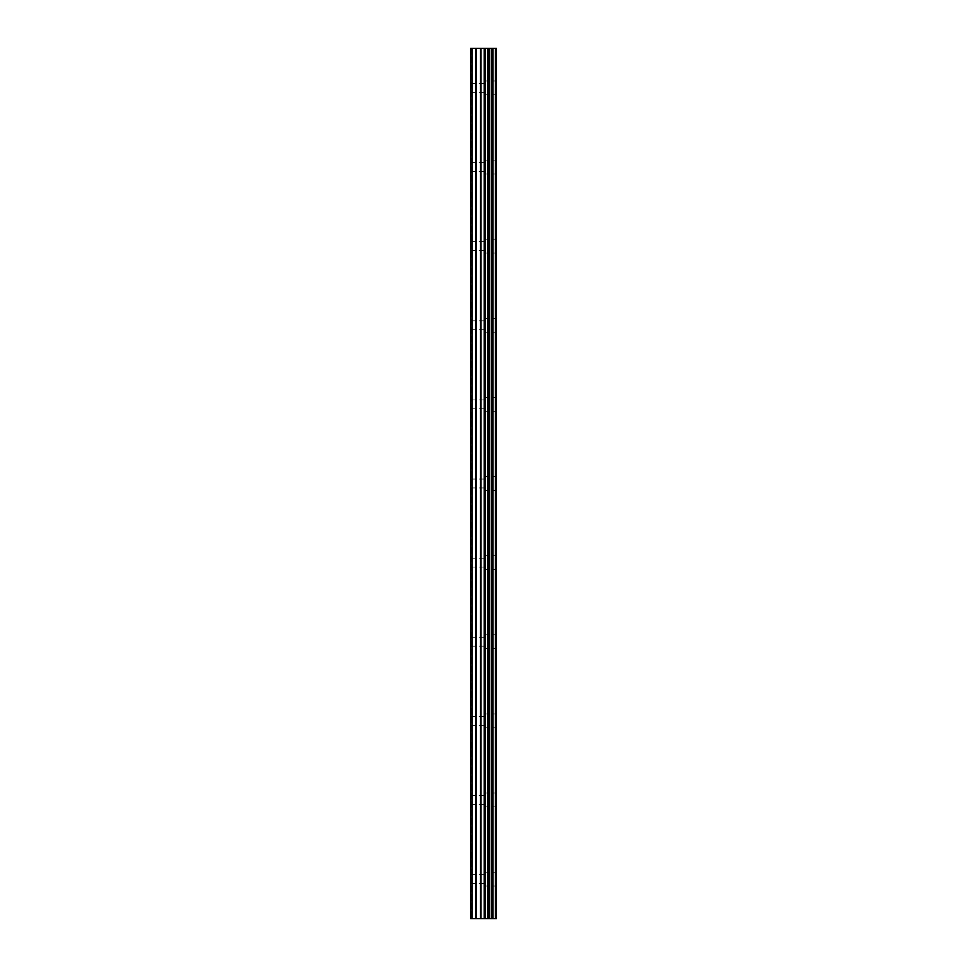 <?xml version="1.0" encoding="UTF-8"?>
<svg xmlns="http://www.w3.org/2000/svg" width="967" height="967" viewBox="0 0 967 967"><rect width="100%" height="100%" fill="white"/><g stroke="black" fill="none" stroke-linecap="round" stroke-linejoin="round"><path stroke-width="0.73" stroke-dasharray="4.83 3.63" d="M470.639 87.912L470.639 83.464L470.639 87.912M484.491 87.912L484.491 80.986L484.491 87.912M496.349 87.912L496.349 80.986L496.361 87.912M470.639 167.025L470.639 171.473L470.639 167.025M484.491 167.025L484.491 160.099L484.491 167.025M496.349 167.025L496.349 160.099L496.361 167.025M470.639 246.15L470.639 241.69L470.639 246.15M484.491 246.15L484.491 239.224L484.491 246.15M496.349 246.15L496.349 239.224L496.361 246.15M470.639 325.263L470.639 329.711L470.639 325.263M484.491 325.263L484.491 332.189L484.491 325.263M496.349 325.263L496.349 332.189L496.361 325.263M470.639 404.387L470.639 399.927L470.639 404.387M484.491 404.387L484.491 397.461L484.491 404.387M496.349 404.387L496.349 397.461L496.361 404.387M470.639 483.5L470.639 487.948L470.639 483.5M484.491 483.5L484.491 490.426L484.491 483.5M496.349 483.5L496.349 490.426L496.361 483.5M470.639 562.613L470.639 567.073L470.639 562.613M484.491 562.613L484.491 569.539L484.491 562.613M496.349 562.613L496.349 569.539L496.361 562.613M470.639 641.737L470.639 646.186L470.639 641.737M484.491 641.737L484.491 648.664L484.491 641.737M496.349 641.737L496.349 648.664L496.361 641.737M470.639 720.85L470.639 725.31L470.639 720.85M484.491 720.85L484.491 727.776L484.491 720.85M496.349 720.85L496.349 727.776L496.361 720.85M470.639 799.975L470.639 795.527L470.639 799.975M484.491 799.975L484.491 793.049L484.491 799.975M496.349 799.975L496.349 793.049L496.361 799.975M470.639 879.088L470.639 883.536L470.639 879.088M484.491 879.088L484.491 886.014L484.491 879.088M496.349 879.088L496.349 886.014L496.361 879.088M495.164 879.088L495.164 886.014L495.164 879.088M495.164 799.975L495.164 793.049L495.164 799.975M495.164 720.85L495.164 727.776L495.164 720.85M495.164 641.737L495.164 648.664L495.164 641.737M495.164 562.613L495.164 569.539L495.164 562.613M495.164 483.5L495.164 490.426L495.164 483.5M495.164 404.387L495.164 397.461L495.164 404.387M495.164 325.263L495.164 332.189L495.164 325.263M495.164 246.15L495.164 239.224L495.164 246.15M495.164 167.025L495.164 160.099L495.164 167.025M495.164 87.912L495.164 80.986L495.164 87.912M485.676 918.65L480.974 918.638L485.676 918.65M480.974 918.65L485.458 918.65L480.974 918.638M495.37 918.65L470.639 918.65L470.639 48.35L496.361 48.35L496.361 918.65L495.37 918.65L495.37 48.35M485.676 48.35L483.657 48.35L485.676 48.35M483.319 48.35L481.312 48.35L483.319 48.362M480.974 48.35L486.014 48.362L480.962 48.362M471.134 48.35L471.134 918.65L471.134 48.35M470.639 918.65L470.639 48.35L470.639 918.65M472.126 918.65L472.126 48.35M484.95 918.65L484.95 48.35M485.289 918.65L485.289 48.35M475.691 918.65L475.691 48.35M476.26 918.65L476.26 48.35M480.442 918.65L480.442 48.35M480.998 918.65L480.998 48.35M484.201 918.65L484.201 48.35M484.757 918.65L484.757 48.35M487.67 918.65L487.67 48.35M487.839 918.65L487.839 48.35M488.915 918.65L488.915 48.35M489.338 918.65L489.338 48.35M491.333 918.65L491.333 48.35M491.756 918.65L491.756 48.35M492.832 918.65L492.832 48.35M493.001 918.65L493.001 48.35M495.89 918.65L495.89 48.35M470.639 92.361L484.491 92.361M470.639 171.473L484.491 171.473M470.639 250.598L484.491 250.598M470.639 329.711L484.491 329.711M470.639 408.836L484.491 408.836M470.639 487.948L484.491 487.948M470.639 567.073L484.491 567.073M470.639 646.186L484.491 646.186M470.639 725.31L484.491 725.31M470.639 804.423L484.491 804.423M470.639 883.536L484.491 883.536M484.491 886.014L495.164 886.014M484.491 806.901L495.164 806.901M484.491 727.776L495.164 727.776M484.491 648.664L495.164 648.664M484.491 569.539L495.164 569.539M484.491 490.426L495.164 490.426M484.491 411.301L495.164 411.301M484.491 332.189L495.164 332.189M484.491 253.064L495.164 253.064M484.491 173.951L495.164 173.951M484.491 94.826L495.164 94.826M484.491 80.986L495.164 80.986M484.491 160.099L495.164 160.099M484.491 239.224L495.164 239.224M484.491 318.336L495.164 318.336M484.491 397.461L495.164 397.461M484.491 476.574L495.164 476.574M484.491 555.699L495.164 555.699M484.491 634.811L495.164 634.811M484.491 713.936L495.164 713.936M484.491 793.049L495.164 793.049M484.491 872.174L495.164 872.174M470.639 874.639L484.491 874.639M470.639 795.527L484.491 795.527M470.639 716.402L484.491 716.402M470.639 637.289L484.491 637.289M470.639 558.164L484.491 558.164M470.639 479.052L484.491 479.052M470.639 399.927L484.491 399.927M470.639 320.814L484.491 320.814M470.639 241.69L484.491 241.69M470.639 162.577L484.491 162.577M470.639 83.464L484.491 83.464"/><path stroke-width="1.45" d="M480.442 918.65L496.361 918.65L496.361 48.35L470.639 48.35L470.639 918.65L480.442 918.65L480.442 48.35M495.37 918.65L495.37 48.35M485.289 918.65L485.289 48.35M484.95 918.65L484.95 48.35M472.126 918.65L472.126 48.35M495.89 918.65L495.89 48.35M493.001 918.65L493.001 48.35M492.832 918.65L492.832 48.35M491.756 918.65L491.756 48.35M491.333 918.65L491.333 48.35M489.338 918.65L489.338 48.35M488.915 918.65L488.915 48.35M487.839 918.65L487.839 48.35M487.67 918.65L487.67 48.35M484.757 918.65L484.757 48.35M484.201 918.65L484.201 48.35M480.998 918.65L480.998 48.35M476.26 918.65L476.26 48.35M475.691 918.65L475.691 48.35"/></g></svg>
